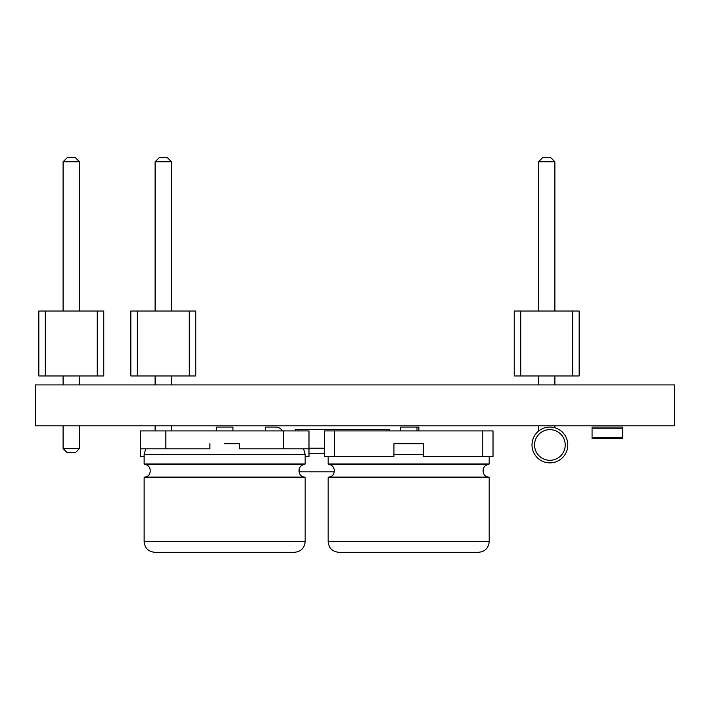 <?xml version="1.0" encoding="UTF-8"?>
<svg xmlns="http://www.w3.org/2000/svg" width="710" height="710" viewBox="0 0 710 710"><rect width="100%" height="100%" fill="white"/><g stroke="black" fill="none" stroke-linecap="round" stroke-linejoin="round"><path stroke-width="1.06" d="M514.235 375.963L579.165 375.963L579.165 311.033L514.235 311.033L514.235 375.963M520.732 375.963L520.732 311.033M572.668 375.963L572.668 311.033M554.883 427.784L554.883 425.805M554.883 384.909L554.883 375.963M538.517 431.156L538.517 425.805M538.517 384.909L538.517 375.963M554.883 311.033L554.883 161.765L550.791 157.673L542.609 157.673L538.517 161.765L554.883 161.765M538.517 311.033L538.517 161.765M38.819 375.963L103.749 375.963L103.749 311.033L38.819 311.033L38.819 375.963M45.316 375.963L45.316 311.033M97.252 375.963L97.252 311.033M63.101 425.805L63.101 448.551L79.467 448.551L79.467 425.805M79.467 384.909L79.467 375.963M63.101 384.909L63.101 375.963M79.467 311.033L79.467 161.765L75.375 157.673L67.193 157.673L63.101 161.765L79.467 161.765M63.101 311.033L63.101 161.765M63.101 448.551L67.193 452.643L75.375 452.643L79.467 448.551M130.835 375.963L195.765 375.963L195.765 311.033L130.835 311.033L130.835 375.963M137.332 375.963L137.332 311.033M189.268 375.963L189.268 311.033M171.483 430.917L171.483 425.805M171.483 384.909L171.483 375.963M155.117 430.917L155.117 425.805M155.117 384.909L155.117 375.963M171.483 311.033L171.483 161.765L167.391 157.673L159.209 157.673L155.117 161.765L171.483 161.765M155.117 311.033L155.117 161.765M393.935 443.697L423.417 443.697L393.935 443.697L393.935 456.477L324.328 456.477L324.328 430.917L334.552 430.917L334.552 456.477M416.983 430.917L400.369 430.917L400.369 427.083L416.983 427.083L416.983 430.917L493.024 430.917L493.024 456.477L423.417 456.477L423.417 443.697M400.369 430.917L334.552 430.917M338.901 552.327L478.451 552.327C485.036 551.626 488.613 548.049 489.19 541.588L328.162 541.588C328.739 548.049 332.315 551.626 338.901 552.327M224.644 443.697L239.385 443.697L224.644 443.697M283.432 430.917L283.432 448.809L308.992 448.809L308.992 456.477L308.992 430.917L165.856 430.917L165.856 448.809L140.296 448.809L140.296 430.917L165.856 430.917M283.432 448.809L239.385 448.809L239.385 443.697M165.856 448.809L209.903 448.809L209.903 443.697M144.13 456.477L140.296 456.477L140.296 448.809M305.158 456.477L308.992 456.477M232.951 430.917L232.951 427.083L216.337 427.083L216.337 430.917M224.644 552.327L294.419 552.327C301.005 551.626 304.581 548.049 305.158 541.588L144.13 541.588C144.707 548.049 148.284 551.626 154.869 552.327L224.644 552.327M159.182 552.327L154.869 552.327M416.983 427.083L418.9 427.083L418.9 430.917M295.111 430.917L295.316 429.639L389.124 429.639L389.328 430.917M386.125 429.639L386.222 430.917M308.992 448.17L324.328 448.17M298.315 429.639L298.218 430.917M308.992 453.282L324.328 453.282M298.972 471.813L334.348 471.813M299.079 469.319L299.274 471.813M282.402 430.917A7.668 7.668 0 0 0 275.764 427.083L265.54 427.083L265.54 430.917M622.741 437.431L622.741 438.585L592.069 438.585L592.069 427.083L622.741 427.083L622.741 437.431L592.069 437.431M549.895 427.083A17.892 17.892 0 0 1 565.391 453.921A17.892 17.892 0 0 1 534.399 453.921A17.892 17.892 0 0 1 549.895 427.083A17.892 17.892 0 0 1 565.391 453.921A17.892 17.892 0 0 1 534.399 453.921A17.892 17.892 0 0 1 549.895 427.083M35.5 384.909L35.5 425.805L674.5 425.805L674.5 384.909L35.5 384.909M328.162 456.477L328.162 463.967L489.19 463.967L489.19 456.477M393.935 454.427L423.417 454.427M328.162 463.967L328.73 464.597L488.622 464.597L489.19 463.967M328.73 464.597C336.105 464.864 336.105 476.792 328.73 477.067L488.622 477.067C481.247 476.792 481.247 464.864 488.622 464.597M482.8 430.917L482.8 456.477M328.73 477.067L328.162 477.688L489.19 477.688L488.622 477.067M305.158 454.427L144.13 454.427L144.13 463.967L305.158 463.967L305.158 454.427L303.569 448.809M144.13 463.967L144.698 464.597L304.59 464.597L305.158 463.967M144.698 464.597C152.073 464.864 152.073 476.792 144.698 477.067L304.59 477.067C297.215 476.792 297.215 464.864 304.59 464.597M144.698 477.067L144.13 477.688L305.158 477.688L304.59 477.067M622.741 428.228L592.069 428.228M549.895 429.639A15.336 15.336 0 0 1 563.172 452.643A15.336 15.336 0 0 1 536.618 452.643A15.336 15.336 0 0 1 549.895 429.639M328.162 477.688L328.162 541.588M489.19 477.688L489.19 541.588M144.13 454.427L145.719 448.809M144.13 477.688L144.13 541.588M305.158 477.688L305.158 541.588"/></g></svg>
